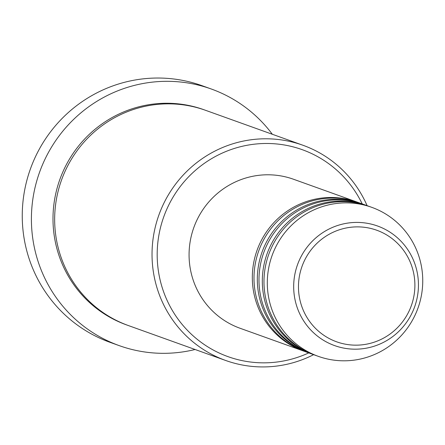 <?xml version="1.0" encoding="UTF-8"?>
<svg xmlns="http://www.w3.org/2000/svg" width="445" height="445" viewBox="0 0 445 445"><rect width="100%" height="100%" fill="white"/><g stroke="black" fill="none" stroke-linecap="round" stroke-linejoin="round"><path stroke-width="0.67" d="M304.141 351.255A79.154 77.536 -70.3 0 1 303.312 350.96A79.154 77.536 -70.3 0 1 255.141 298.534A79.154 77.536 -70.3 0 1 277.357 219.112A79.154 77.536 -70.3 0 1 356.784 201.958A79.154 77.536 -70.3 0 1 357.613 202.264M309.136 353.046A79.154 77.536 -70.3 0 1 308.302 352.752L304.975 351.556A79.154 77.536 -70.3 0 1 256.81 299.129A79.154 77.536 -70.3 0 1 279.026 219.708A79.154 77.536 -70.3 0 1 358.447 202.553L361.779 203.749A79.154 77.536 -70.3 0 1 362.608 204.055M308.302 352.752A79.154 77.536 -70.3 0 1 260.136 300.325A79.154 77.536 -70.3 0 1 282.353 220.904A79.154 77.536 -70.3 0 1 361.779 203.749M314.131 354.837A79.154 77.536 -70.3 0 1 313.297 354.543L309.965 353.352A79.154 77.536 -70.3 0 1 261.799 300.92A79.154 77.536 -70.3 0 1 284.016 221.499A79.154 77.536 -70.3 0 1 363.443 204.35L366.769 205.54A79.154 77.536 -70.3 0 1 367.603 205.846M313.297 354.543A79.154 77.536 -70.3 0 1 265.131 302.116A79.154 77.536 -70.3 0 1 287.348 222.695A79.154 77.536 -70.3 0 1 366.769 205.54M318.292 356.339L314.96 355.143A79.154 77.536 -70.3 0 1 266.794 302.711A79.154 77.536 -70.3 0 1 289.011 223.29A79.154 77.536 -70.3 0 1 368.438 206.141L371.764 207.337A79.154 77.536 -70.3 0 1 419.93 259.763A79.154 77.536 -70.3 0 1 397.713 339.185A79.154 77.536 -70.3 0 1 318.292 356.339A79.154 77.536 -70.3 0 1 270.121 303.907A79.154 77.536 -70.3 0 1 292.337 224.486A79.154 77.536 -70.3 0 1 371.764 207.337M362.213 203.905A109.937 107.69 109.7 0 0 226.967 151.083A109.937 107.69 109.7 0 0 161.096 283.821A109.937 107.69 109.7 0 0 308.735 352.907M313.63 354.665A114.332 111.995 -70.3 0 1 225.676 360.478A114.332 111.995 -70.3 0 1 156.106 284.744A114.332 111.995 -70.3 0 1 188.196 170.023A114.332 111.995 -70.3 0 1 302.917 145.248A114.332 111.995 -70.3 0 1 367.103 205.662M211.308 89.011L202.152 85.729A136.32 133.533 109.7 0 0 65.365 115.266A136.32 133.533 109.7 0 0 27.106 252.048A136.32 133.533 109.7 0 0 110.06 342.344L119.216 345.626A136.32 133.533 -70.3 0 1 36.256 255.335A136.32 133.533 -70.3 0 1 74.521 118.554A136.32 133.533 -70.3 0 1 211.308 89.011A136.32 133.533 -70.3 0 1 272.329 134.273M225.676 360.478L128.305 325.529A114.332 111.995 -70.3 0 1 58.729 249.801A114.332 111.995 -70.3 0 1 90.819 135.08A114.332 111.995 -70.3 0 1 205.546 110.304L302.917 145.248M303.312 350.96L240.061 328.26A79.154 77.536 -70.3 0 1 191.89 275.833A79.154 77.536 -70.3 0 1 214.106 196.412A79.154 77.536 -70.3 0 1 293.533 179.257L356.784 201.958M195.088 349.497A136.32 133.533 -70.3 0 1 119.216 345.626M412.782 269.486A59.285 58.073 109.7 0 0 341.143 229.231A59.285 58.073 109.7 0 0 300.581 302.55A59.285 58.073 109.7 0 0 372.215 342.806A59.285 58.073 109.7 0 0 412.782 269.486M295.942 303.512A63.529 62.233 -70.3 0 1 339.413 224.936A63.529 62.233 -70.3 0 1 416.181 268.079A63.529 62.233 -70.3 0 1 372.71 346.655A63.529 62.233 -70.3 0 1 295.942 303.512M127.476 325.228A114.332 111.995 -70.3 0 1 57.066 249.206A114.332 111.995 -70.3 0 1 89.484 134.173A114.332 111.995 -70.3 0 1 204.711 110.01"/></g></svg>
